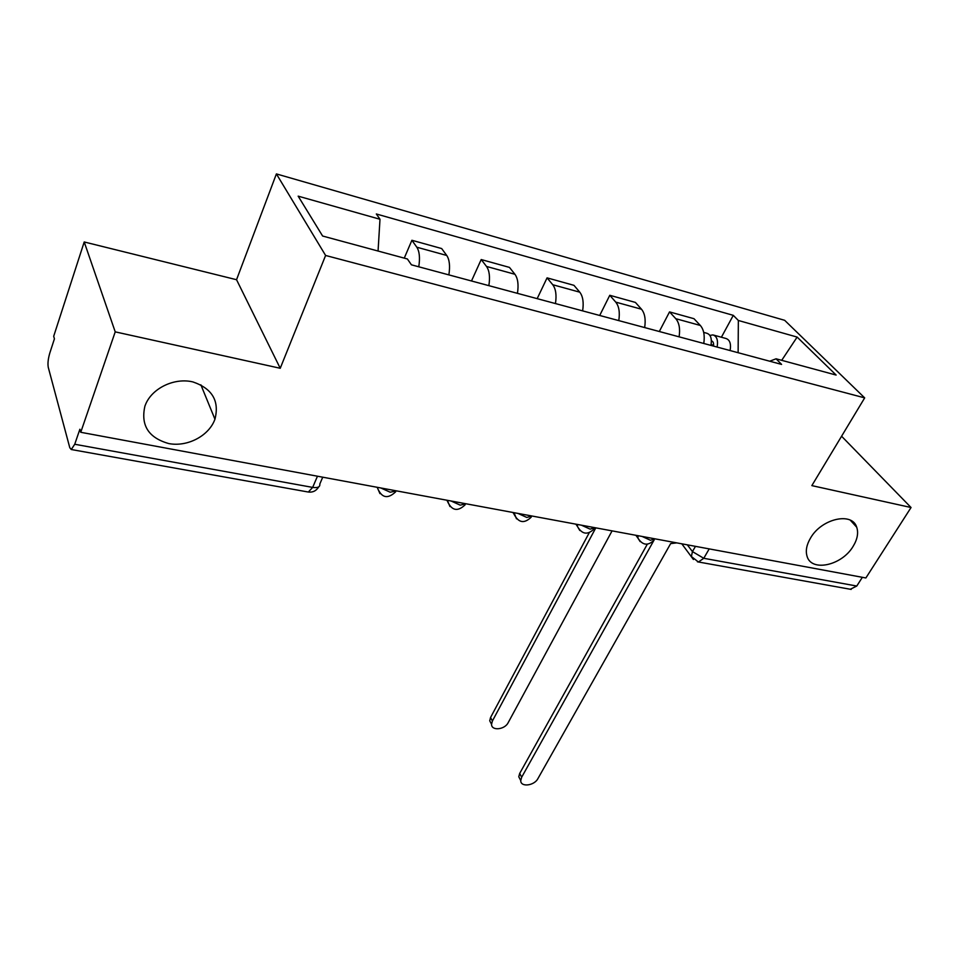 <?xml version="1.0" encoding="UTF-8"?>
<svg xmlns="http://www.w3.org/2000/svg" width="959" height="959" viewBox="0 0 959 959"><rect width="100%" height="100%" fill="white"/><g stroke="black" fill="none" stroke-linecap="round" stroke-linejoin="round"><path stroke-width="1.44" d="M214.72 419.802C208.523 436.105 187.257 447.134 168.784 443.573C148.465 437.784 140.517 425.257 144.953 405.969L145.912 403.619C153.056 387.604 174.982 377.534 192.939 381.934C212.251 388.563 219.587 400.982 214.948 419.203L214.72 419.802M853.114 546.366C841.81 565.702 810.99 572.307 806.975 555.98C805.452 550.574 806.663 544.568 810.595 537.939C821.539 518.627 852.191 511.674 856.711 527.222C858.605 532.928 857.406 539.318 853.114 546.366M84.212 241.968L115.224 331.862L80.748 432.293L865.869 577.965L911.05 507.515L811.841 485.614L864.682 397.877L784.654 320.306L276.396 173.915L236.549 279.716L84.212 241.968L53.692 336.273L54.423 338.827L49.808 353.044C48.106 358.87 47.59 363.641 48.274 367.381L69.791 447.721L71.278 449.519L74.73 444.257L312.658 487.4C317.837 488.083 320.21 486.968 319.803 484.019L322.739 477.198M115.224 331.862L280.232 368.28L325.604 255.466L864.682 397.877M80.748 432.293L79.885 429.236L74.73 444.257M911.05 507.515L841.582 436.225M862.357 577.306L856.771 586.033L850.309 589.258M703.774 343.466C704.949 335.506 703.798 329.5 700.334 325.461L693.98 318.7L669.538 311.903L675.783 318.688C679.188 322.739 680.303 328.793 679.104 336.837M659.312 331.502L669.538 311.903M644.664 327.57C645.875 319.419 644.82 313.305 641.499 309.23L635.409 302.421L609.78 295.288L615.75 302.121C619.011 306.209 620.017 312.37 618.783 320.606M599.699 315.475L609.78 295.288M582.628 310.884C583.887 302.529 582.928 296.295 579.775 292.183L573.973 285.338L547.074 277.858L552.744 284.727C555.824 288.851 556.723 295.132 555.453 303.571M537.172 298.645L547.074 277.858M517.44 293.346C518.747 284.787 517.908 278.434 514.935 274.286L509.469 267.405L481.202 259.541L486.513 266.446C489.402 270.594 490.181 276.995 488.862 285.65M471.492 280.975L481.202 259.541M448.872 274.885C450.215 266.111 449.507 259.637 446.75 255.466L441.655 248.549L411.902 240.277L416.817 247.206C419.491 251.39 420.138 257.923 418.771 266.794M404.266 258.127L411.902 240.277M738.13 352.708L738.346 320.474L797.133 337.077L836.14 375.065L776.071 358.798L769.717 361.207M738.346 320.474L733.287 315.343L376.336 213.977L379.992 219.263L298.165 196.151L322.608 236.022L407.395 258.978L411.423 264.816L781.585 364.408L776.071 358.798M276.396 173.915L325.604 255.466M236.549 279.716L280.232 368.28M721.396 337.232L733.287 315.343M379.992 219.263L378.062 251.03M797.133 337.077L781.705 360.332M520.533 780.135L518.771 776.754L519.694 773.434L647.289 544.232M653.678 540.768L521.672 777.222L520.749 780.542C520.461 787.435 534.259 785.841 537.915 778.612L670.641 543.609L676.754 542.878M713.532 346.091C713.868 343.118 713.16 341.356 711.398 340.829L711.818 340.948M717.116 347.062C718.267 340.253 716.864 336.201 712.909 334.907L709.9 335.41M730.111 350.562C731.249 343.778 729.835 339.75 725.855 338.455L713.784 335.147M595.803 527.858L492.399 721L491.547 724.285C491.38 731.106 504.746 729.775 508.174 722.666L612.07 530.878M710.931 345.396C712.081 338.563 710.691 334.511 706.747 333.229L703.678 332.389M491.488 724.165L489.725 720.772L490.564 717.5L589.198 532.808M380.831 487.975L390.205 492.219L396.546 490.888M451.114 501.018L460.212 505.141L466.05 503.787M517.92 513.401L526.767 517.428L532.125 516.038M581.502 525.208L590.109 529.128L595.036 527.714M642.086 536.441L650.466 540.265L654.985 538.838M687.327 544.832L692.446 551.593L703.762 558.294L856.771 586.033M695.467 546.342L692.446 551.593L691.391 556.52L698.428 562.01L703.762 558.294L709.204 548.896M486.513 266.446L514.935 274.286M552.744 284.727L579.775 292.183M615.75 302.121L641.499 309.23M675.783 318.688L700.334 325.461M416.817 247.206L446.75 255.466M638.047 535.697L637.915 538.095L640.132 541.583M577.546 524.465L577.402 526.395L579.799 530.483M514.048 512.693L516.493 518.819M447.35 500.31L449.963 506.544M377.187 487.292L379.956 493.621M317.465 476.215L312.658 487.4L308.342 492.039C312.838 492.566 316.29 490.84 318.724 486.884M307.731 491.931L71.278 449.519M697.433 561.806L851.184 589.413M693.417 559.493L681.801 543.813M521.672 777.222L519.694 773.434M711.099 344.581L713.628 345.252M490.564 717.5L492.399 721M635.889 535.29L637.915 538.095C642.638 545.467 648.068 546.103 654.206 540.001M575.891 524.165L577.402 526.395C582.065 534.463 587.663 535.278 594.208 528.829M512.969 512.49L513.94 514.024C518.471 522.907 524.237 523.938 531.262 517.105M446.87 500.226L447.278 500.934C451.629 510.751 457.587 512.022 465.163 504.77M377.223 487.304C381.418 497.973 387.568 499.471 395.671 491.799M856.711 527.222L850.297 520.186M214.948 419.203L200.875 384.823M520.749 780.542L518.771 776.754M489.725 720.772L491.547 724.285"/></g></svg>
